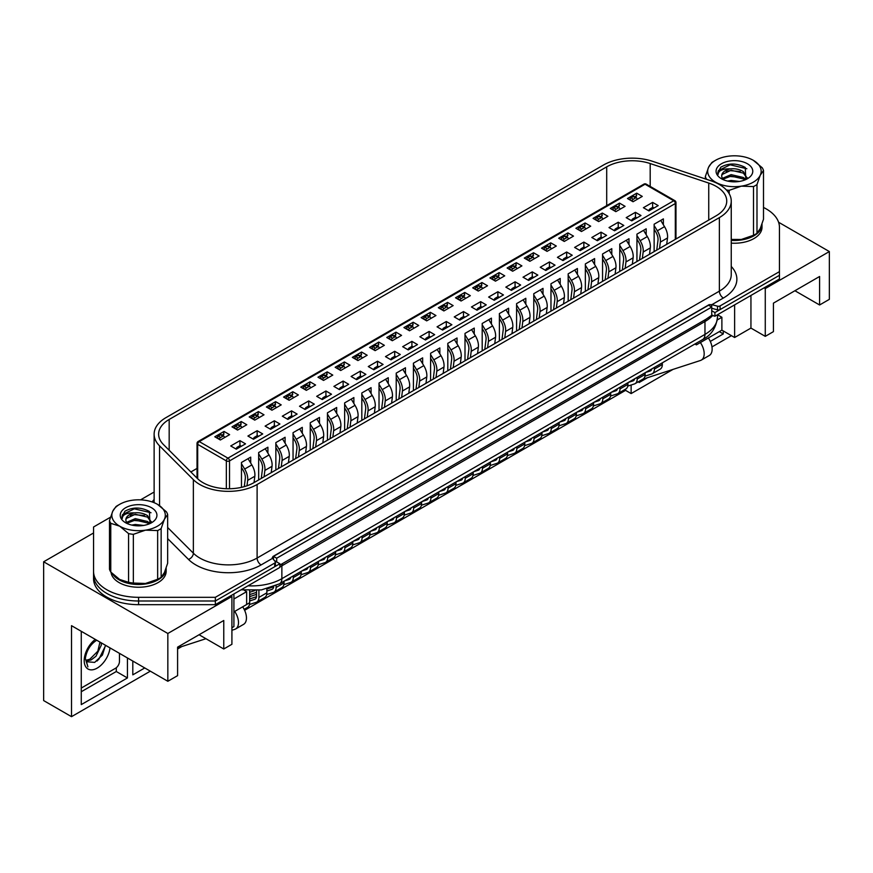 <?xml version="1.0" encoding="UTF-8"?>
<svg xmlns="http://www.w3.org/2000/svg" width="873" height="873" viewBox="0 0 873 873"><rect width="100%" height="100%" fill="white"/><g stroke="black" fill="none" stroke-linecap="round" stroke-linejoin="round"><path stroke-width="1.31" d="M93.553 530.675L93.553 575.001A45.036 25.994 0 0 0 138.578 600.995L215.347 600.995L279.873 563.74L274.351 560.553M711.735 315.295L714.922 316.244L714.922 312.567L711.735 310.733L711.735 315.295L705.766 319.387L279.873 565.104M714.922 312.567L779.447 275.311L779.447 278.989L714.922 316.244M110.511 517.209L93.553 526.997L93.553 578.668A45.036 25.994 0 0 0 138.578 604.673L215.347 604.673L279.873 567.417L279.873 563.74M93.553 575.001A45.036 25.994 0 0 0 138.578 600.995L215.347 600.995L215.347 604.673M711.735 307.056L708.549 305.212L273.511 556.385L276.697 558.218L711.735 307.056L711.735 310.733M276.697 558.218L276.697 561.896M273.511 556.385L273.511 559.495M764.071 287.861L765.272 288.559L765.272 336.356L750.944 328.084L734.619 337.502L721.884 330.147L700.386 342.554A13.946 8.053 -120 0 1 701.292 360.113A13.946 8.053 -120 0 1 700.386 360.505L642.735 379.231M631.135 385.015L631.135 393.57L672.996 369.41M711.964 346.908L731.432 335.669M723.28 330.954L723.28 333.944L710.295 341.43M647.515 377.682L639.091 382.549L639.091 381.337M765.272 288.559L829.35 251.555L778.596 222.255M794.921 290.742L819.594 304.983L829.35 299.352L829.35 251.555M93.553 532.977L43.65 561.786L43.65 700.582L71.51 716.668L71.51 625.668L167.834 681.278L177.59 675.647L177.59 647.155L223.761 620.496L223.761 648.988L231.912 644.285L231.912 596.488L230.723 595.79M819.594 304.983L819.594 276.49L773.423 303.149L773.423 331.642L765.272 336.356M750.944 328.084L750.944 295.445M734.619 337.502L734.619 304.873M721.884 330.147L721.884 317.281L717.508 314.749L717.497 316.932C716.275 327.648 711.32 335.188 702.634 339.553A11.262 6.504 -120 0 0 704.969 334.403L704.969 321.526L281.87 565.802A42.777 24.695 180 0 1 279.873 566.883M717.29 319.933L721.884 317.281M700.386 342.554L696.414 344.857L696.414 343.144M694.93 344.006L696.414 344.857M244.189 590.246L246.644 591.654L246.644 604.531L233.909 611.875M233.909 599.009L246.644 591.654M231.912 627.731L233.909 626.585L233.909 593.956M167.834 681.278L167.834 633.482L231.912 596.488M43.65 561.786L167.834 633.482M244.615 610.292L625.559 390.362L631.135 393.57M177.59 648.988L181.824 646.544M71.51 716.668L150.32 671.173M242.661 606.822A13.946 8.053 60 0 1 243.567 624.37L235.601 628.975A13.946 8.053 -120 0 1 234.706 629.368L231.912 630.273M205.952 638.709L177.59 647.919M223.761 648.988L199.077 634.747M144.754 667.954L132.805 674.851L132.805 661.057M127.436 657.958L127.436 677.95L81.265 704.609L81.265 631.299M81.265 691.732L116.295 671.512L127.436 677.95M116.295 671.512L116.295 667.747M719.297 331.642L723.28 333.944M132.805 661.974L133.602 661.516M235.601 628.975A13.946 8.053 -120 0 0 234.706 611.416M708.352 337.96A13.946 8.053 60 0 1 709.258 355.507L701.292 360.113M625.559 389.151L625.559 390.362M105.491 645.289L102.425 655.045L94.677 662.4L86.711 661.745L86.132 660.566L87.922 666.852L85.314 658.449C86.689 650.407 90.388 644.394 96.423 640.411M101.224 642.823L101.312 645.125L95.975 656.234L91.054 659.977L86.252 660.959M99.969 642.091L97.809 651.225L89.788 659.246L86.045 660.261M81.265 688.055L115.498 668.292A5.631 3.252 120 0 0 119.47 661.407L119.47 653.353M105.491 645.824L98.922 659.093L96.99 661.036M731.247 240.37A27.587 15.921 0 0 0 761.998 224.557A27.587 15.921 0 0 0 761.987 224.11M731.247 243.131A27.587 15.921 0 0 0 761.998 227.318L761.998 224.557M112.606 573.921A27.587 15.921 0 0 0 119.077 579.825A27.587 15.921 0 0 0 149.13 583.273A27.587 15.921 0 0 0 166.165 568.563A27.587 15.921 0 0 0 166.154 568.116M111.057 572.339A27.587 15.921 0 0 0 119.077 582.575A27.587 15.921 0 0 0 149.13 586.034A27.587 15.921 0 0 0 166.165 571.324L166.165 568.563M220.378 439.992L214.802 436.773L224.034 431.437L229.61 434.656L220.378 439.992M223.237 435.758L224.034 431.437M236.288 449.18L230.723 445.961L239.955 440.636L245.531 443.855L236.288 449.18M241.472 487.352L241.472 462.461L250.704 457.136L250.704 463.028M239.955 440.636L239.955 445.688M237.565 430.062L232 426.842L241.232 421.517L246.797 424.736L237.565 430.062M240.435 425.828L241.232 421.517M253.486 439.25L247.921 436.042L257.153 430.705L262.718 433.925L253.486 439.25M258.659 479.932L258.659 452.541L267.902 447.205L267.902 453.098M257.153 430.705L257.153 435.758M254.763 420.131L249.187 416.923L258.419 411.587L263.995 414.806L254.763 420.131M257.633 415.897L258.419 411.587M270.685 429.33L265.108 426.111L274.34 420.775L279.917 423.994L270.685 429.33M275.857 470.001L275.857 442.611L285.089 437.275L285.089 443.178M274.34 420.775L274.34 425.838M271.961 410.212L266.385 406.993L275.617 401.656L281.193 404.876L271.961 410.212M274.831 405.967L275.617 401.656M287.883 419.4L282.306 416.181L291.538 410.856L297.115 414.064L287.883 419.4M293.055 460.071L293.055 432.681L302.287 427.355L302.287 433.248M291.538 410.856L291.538 415.908M289.149 400.281L283.583 397.062L292.815 391.737L298.38 394.945L289.149 400.281M292.019 396.047L292.815 391.737M305.07 409.47L299.504 406.251L308.736 400.925L314.302 404.144L305.07 409.47M310.242 450.152L310.242 422.75L319.485 417.425L319.485 423.318M308.736 400.925L308.736 405.978M306.347 390.351L300.77 387.132L310.013 381.807L315.579 385.026L306.347 390.351M309.217 386.117L310.013 381.807M322.268 399.55L316.692 396.331L325.924 390.995L331.5 394.214L322.268 399.55M327.44 440.221L327.44 412.831L336.672 407.495L336.672 413.398M325.924 390.995L325.924 396.058M323.545 380.421L317.968 377.212L327.2 371.876L332.777 375.095L323.545 380.421M326.415 376.187L327.2 371.876M339.466 389.62L333.89 386.401L343.122 381.065L348.698 384.284L339.466 389.62M344.639 430.291L344.639 402.9L353.871 397.564L353.871 403.468M343.122 381.065L343.122 386.128M340.732 370.501L335.167 367.282L344.399 361.946L349.975 365.165L340.732 370.501M343.602 366.267L344.399 361.946M356.653 379.69L351.088 376.47L360.32 371.145L365.885 374.364L356.653 379.69M361.826 420.36L361.826 392.97L371.069 387.645L371.069 393.537M360.32 371.145L360.32 376.198M357.93 360.571L352.354 357.352L361.597 352.026L367.162 355.246L357.93 360.571M360.8 356.337L361.597 352.026M373.851 369.759L368.275 366.551L377.518 361.215L383.083 364.434L373.851 369.759M379.024 410.441L379.024 383.051L388.256 377.714L388.256 383.607M377.518 361.215L377.518 366.267M375.128 350.64L369.552 347.432L378.784 342.096L384.36 345.315L375.128 350.64M377.998 346.406L378.784 342.096M391.049 359.84L385.473 356.621L394.705 351.284L400.281 354.503L391.049 359.84M396.222 400.511L396.222 373.12L405.454 367.784L405.454 373.688M394.705 351.284L394.705 356.348M392.315 340.721L386.75 337.502L395.982 332.166L401.558 335.385L392.315 340.721M395.185 336.476L395.982 332.166M408.237 349.909L402.671 346.69L411.903 341.365L417.48 344.573L408.237 349.909M413.409 390.58L413.409 363.19L422.652 357.865L422.652 363.757M411.903 341.365L411.903 346.417M409.513 330.791L403.937 327.571L413.18 322.246L418.745 325.454L409.513 330.791M412.383 326.557L413.18 322.246M425.435 339.979L419.858 336.76L429.101 331.434L434.667 334.654L425.435 339.979M430.607 380.661L430.607 353.259L439.839 347.934L439.839 353.827M429.101 331.434L429.101 336.487M426.711 320.86L421.135 317.641L430.367 312.316L435.943 315.535L426.711 320.86M429.581 316.626L430.367 312.316M442.633 330.059L437.057 326.84L446.289 321.504L451.865 324.723L442.633 330.059M447.805 370.73L447.805 343.34L457.037 338.004L457.037 343.907M446.289 321.504L446.289 326.567M443.899 310.941L438.333 307.722L447.565 302.385L453.142 305.605L443.899 310.941M446.769 306.696L447.565 302.385M459.82 320.129L454.255 316.91L463.487 311.574L469.063 314.793L459.82 320.129M465.003 360.8L465.003 333.41L474.235 328.073L474.235 333.977M463.487 311.574L463.487 316.637M461.097 301.01L455.52 297.791L464.763 292.455L470.329 295.674L461.097 301.01M463.967 296.776L464.763 292.455M477.018 310.199L471.442 306.98L480.685 301.654L486.25 304.873L477.018 310.199M482.191 350.87L482.191 323.479L491.423 318.154L491.423 324.047M480.685 301.654L480.685 306.707M478.295 291.08L472.719 287.861L481.951 282.536L487.527 285.755L478.295 291.08M481.165 286.846L481.951 282.536M494.216 300.268L488.64 297.06L497.872 291.724L503.448 294.943L494.216 300.268M499.389 340.95L499.389 313.56L508.621 308.224L508.621 314.116M497.872 291.724L497.872 296.776M495.482 281.15L489.917 277.941L499.149 272.605L504.725 275.824L495.482 281.15M498.352 276.916L499.149 272.605M511.403 290.349L505.838 287.13L515.07 281.793L520.646 285.013L511.403 290.349M516.587 331.02L516.587 303.629L525.819 298.293L525.819 304.197M515.07 281.793L515.07 286.857M512.68 271.23L507.115 268.011L516.347 262.675L521.912 265.894L512.68 271.23M515.55 266.985L516.347 262.675M528.601 280.419L523.025 277.199L532.268 271.874L537.833 275.082L528.601 280.419M533.774 321.089L533.774 293.699L543.006 288.374L543.006 294.266M532.268 271.874L532.268 276.927M529.878 261.3L524.302 258.081L533.534 252.755L539.11 255.964L529.878 261.3M532.748 257.066L533.534 252.755M545.8 270.488L540.223 267.269L549.455 261.944L555.032 265.163L545.8 270.488M550.972 311.17L550.972 283.769L560.204 278.443L560.204 284.336M549.455 261.944L549.455 266.996M547.076 251.369L541.5 248.15L550.732 242.825L556.308 246.044L547.076 251.369M549.935 247.135L550.732 242.825M562.987 260.569L557.421 257.349L566.653 252.013L572.23 255.232L562.987 260.569M568.17 301.24L568.17 273.849L577.402 268.513L577.402 274.417M566.653 252.013L566.653 257.077M564.264 241.45L558.698 238.231L567.93 232.895L573.496 236.114L564.264 241.45M567.134 237.205L567.93 232.895M580.185 250.638L574.62 247.419L583.851 242.083L589.417 245.302L580.185 250.638M585.357 291.309L585.357 263.919L594.6 258.583L594.6 264.486M583.851 242.083L583.851 247.146M581.462 231.52L575.885 228.3L585.117 222.964L590.694 226.183L581.462 231.52M584.332 227.286L585.117 222.964M597.383 240.708L591.807 237.489L601.039 232.163L606.615 235.383L597.383 240.708M602.556 281.379L602.556 253.988L611.787 248.663L611.787 254.556M601.039 232.163L601.039 237.216M598.66 221.589L593.083 218.37L602.315 213.045L607.892 216.264L598.66 221.589M601.53 217.355L602.315 213.045M614.581 230.778L609.005 227.569L618.237 222.233L623.813 225.452L614.581 230.778M619.754 271.459L619.754 244.069L628.986 238.733L628.986 244.626M618.237 222.233L618.237 227.286M615.847 211.659L610.282 208.451L619.514 203.114L625.079 206.334L615.847 211.659M618.717 207.425L619.514 203.114M631.768 220.858L626.203 217.639L635.435 212.303L641 215.522L631.768 220.858M636.941 261.529L636.941 234.139L646.184 228.802L646.184 234.706M635.435 212.303L635.435 217.366M633.045 201.739L627.469 198.52L636.712 193.184L642.277 196.403L633.045 201.739M635.915 197.494L636.712 193.184M648.966 210.928L643.39 207.709L652.622 202.383L658.198 205.592L648.966 210.928M654.139 251.599L654.139 224.208L663.371 218.883L663.371 224.776M652.622 202.383L652.622 207.436M197.025 468.408L190.86 471.966M629.706 199.808L629.815 199.415A1.691 0.971 -60 0 1 630.939 197.865L633.318 199.24A1.691 0.971 120 0 0 632.205 200.79L632.096 201.194M634.802 196.862L636.712 195.759M612.508 209.727L612.617 209.345A1.691 0.971 -60 0 1 613.741 207.785L616.131 209.171A1.691 0.971 120 0 0 615.007 210.72L614.898 211.113M617.615 206.781L619.514 205.69M595.31 219.658L595.419 219.276A1.691 0.971 -60 0 1 596.543 217.715L598.933 219.09A1.691 0.971 120 0 0 597.809 220.651L597.71 221.044M600.417 216.711L602.315 215.62M578.122 229.588L578.232 229.195A1.691 0.971 -60 0 1 579.356 227.646L581.734 229.021A1.691 0.971 120 0 0 580.621 230.581L580.512 230.974M583.219 226.642L585.117 225.54M568.421 239.038L567.974 237.871A1.691 0.971 120 0 0 567.701 237.532L565.311 236.157A1.691 0.971 -60 0 0 564.46 236.234L562.157 237.565A1.691 0.971 -60 0 0 561.033 239.126L560.935 239.508M566.031 236.572L567.93 235.47M543.726 249.438L543.835 249.056A1.691 0.971 -60 0 1 544.959 247.496L547.349 248.881A1.691 0.971 120 0 0 546.225 250.431L546.127 250.824M548.833 246.492L550.732 245.4M526.528 259.368L526.648 258.975A1.691 0.971 -60 0 1 527.772 257.426L530.151 258.801A1.691 0.971 120 0 0 529.038 260.361L528.929 260.754M531.635 256.422L533.534 255.32M516.838 268.829L516.39 267.662A1.691 0.971 120 0 0 516.118 267.313L513.728 265.938A1.691 0.971 -60 0 0 512.877 266.014L510.574 267.356A1.691 0.971 -60 0 0 509.45 268.906L509.352 269.288M514.437 266.352L516.347 265.25M497.25 276.272L499.149 275.181M480.052 286.202L481.951 285.111M457.758 299.079L457.867 298.686A1.691 0.971 -60 0 1 458.991 297.136L461.381 298.511A1.691 0.971 120 0 0 460.257 300.072L460.147 300.465M462.854 296.133L464.763 295.03M440.559 309.009L440.669 308.616A1.691 0.971 -60 0 1 441.793 307.056L444.182 308.442A1.691 0.971 120 0 0 443.058 309.991L442.96 310.384M445.666 306.063L447.565 304.961M423.361 318.929L423.481 318.547A1.691 0.971 -60 0 1 424.594 316.986L426.984 318.372A1.691 0.971 120 0 0 425.86 319.922L425.762 320.315M428.468 315.982L430.367 314.891M406.174 328.859L406.283 328.466A1.691 0.971 -60 0 1 407.407 326.917L409.797 328.292A1.691 0.971 120 0 0 408.673 329.852L408.564 330.245M411.27 325.913L413.18 324.811M388.976 338.789L389.085 338.397A1.691 0.971 -60 0 1 390.209 336.847L392.599 338.222A1.691 0.971 120 0 0 391.475 339.772L391.366 340.164M394.083 335.843L395.982 334.741M371.778 348.709L371.898 348.327A1.691 0.971 -60 0 1 373.011 346.767L375.401 348.152A1.691 0.971 120 0 0 374.277 349.702L374.179 350.095M376.885 345.763L378.784 344.671M354.591 358.639L354.7 358.257A1.691 0.971 -60 0 1 355.824 356.697L358.214 358.072A1.691 0.971 120 0 0 357.09 359.632L356.981 360.025M359.687 355.693L361.597 354.602M337.393 368.57L337.502 368.177A1.691 0.971 -60 0 1 338.626 366.627L341.016 368.002A1.691 0.971 120 0 0 339.892 369.563L339.783 369.956M342.5 365.623L344.399 364.521M320.195 378.5L320.304 378.107A1.691 0.971 -60 0 1 321.428 376.547L323.818 377.933A1.691 0.971 120 0 0 322.694 379.482L322.595 379.875M325.302 375.554L327.2 374.452M303.007 388.42L303.117 388.038A1.691 0.971 -60 0 1 304.241 386.477L306.619 387.863A1.691 0.971 120 0 0 305.506 389.413L305.397 389.805M308.104 385.473L310.013 384.382M285.809 398.35L285.918 397.957A1.691 0.971 -60 0 1 287.042 396.407L289.432 397.782A1.691 0.971 120 0 0 288.308 399.343L288.199 399.736M290.916 395.404L292.815 394.301M268.611 408.28L268.72 407.887A1.691 0.971 -60 0 1 269.844 406.338L272.234 407.713A1.691 0.971 120 0 0 271.11 409.262L271.012 409.655M273.718 405.334L275.617 404.232M251.424 418.2L251.533 417.818A1.691 0.971 -60 0 1 252.657 416.257L255.036 417.643A1.691 0.971 120 0 0 253.923 419.193L253.814 419.586M256.52 415.253L258.419 414.162M234.226 428.13L234.335 427.748A1.691 0.971 -60 0 1 235.459 426.188L237.849 427.563A1.691 0.971 120 0 0 236.725 429.123L236.616 429.516M239.333 425.184L241.232 424.092M224.536 437.591L224.077 436.424A1.691 0.971 120 0 0 223.804 436.074L221.415 434.699A1.691 0.971 -60 0 0 220.574 434.787L218.261 436.118A1.691 0.971 -60 0 0 217.137 437.668L217.039 438.05M222.135 435.114L224.034 434.012M716.187 215.773A36.022 20.799 0 0 0 726.74 201.074A36.022 20.799 0 0 0 716.187 186.364A36.022 20.799 0 0 0 708.734 183.057L650.189 163.546A36.022 20.799 0 0 0 606.702 166.852L169.176 419.455A36.022 20.799 0 0 0 158.624 434.154A36.022 20.799 0 0 0 163.458 444.553L197.254 478.36A36.022 20.799 0 0 0 253.923 482.66L716.187 215.773M719.374 184.519A40.529 23.396 0 0 0 710.982 180.809L652.437 161.287A40.529 23.396 0 0 0 603.516 165.008L166.001 417.61A40.529 23.396 0 0 0 154.128 434.154A40.529 23.396 0 0 0 159.552 445.852L193.359 479.659A40.529 23.396 0 0 0 257.109 484.504L719.374 217.617A40.529 23.396 0 0 0 731.247 201.074A40.529 23.396 0 0 0 719.374 184.519M193.359 479.659L193.359 553.187A40.529 23.396 0 0 0 257.109 558.033L719.374 291.146A5.631 3.252 -120 0 0 723.357 298.042L711.899 304.666L717.519 306.172A2.248 1.299 0 0 0 720.072 305.921L779.447 271.634L779.447 227.318A45.036 25.994 0 0 0 766.265 208.931A45.036 25.994 0 0 0 763.504 207.468M93.553 571.324A45.036 25.994 0 0 0 138.578 597.318L215.347 597.318L215.347 600.995L274.733 566.708A2.248 1.299 0 0 0 275.388 565.791L275.388 562.114A2.248 1.299 0 0 0 275.181 561.568L272.551 558.316L261.092 564.929A46.16 26.648 180 0 1 188.481 559.407L167.66 538.597M711.691 308.278L717.519 309.85A2.248 1.299 0 0 0 720.072 309.599L779.447 275.311L779.447 271.634M711.899 304.666L709.149 304.655L272.911 556.516L272.551 558.316M272.256 557.574L272.463 558.196M154.128 492.35A2.248 1.299 0 0 0 152.928 492.71L140.564 499.858M215.347 597.318L274.733 563.03A2.248 1.299 0 0 0 275.388 562.114M654.073 207.981L653.19 207.479A1.691 0.971 -60 0 0 652.349 207.556L650.036 208.887L651.269 209.596M656.747 250.093L657.98 240.37A10.127 5.849 -120 0 0 655.732 231.88L654.139 229.261M648.814 210.84L648.923 210.448A1.691 0.971 -60 0 1 650.036 208.887M654.139 225.518L657.347 230.788A13.51 7.802 60 0 1 660.337 242.105L659.53 248.489M666.699 244.353L667.507 237.969A13.51 7.802 -120 0 0 664.517 226.653L660.719 220.411M654.379 367.413L654.379 369.083A10.127 5.849 60 0 1 652.284 373.72A10.127 5.849 60 0 1 651.629 374.015L644.961 376.176M652.284 373.72L660.239 369.126A10.127 5.849 -120 0 0 662.334 364.488L662.334 362.819M645.638 372.455L650.156 370.992A6.755 3.896 -120 0 0 650.592 370.796A6.755 3.896 -120 0 0 651.869 368.864M637.203 199.339L636.755 198.171A1.691 0.971 120 0 0 636.472 197.822A1.691 0.971 120 0 0 635.631 197.909L633.318 199.24M636.472 197.822L634.093 196.447A1.691 0.971 -60 0 0 633.241 196.523L630.939 197.865M620.005 209.258L619.557 208.09A1.691 0.971 120 0 0 619.284 207.752A1.691 0.971 120 0 0 618.433 207.839L616.131 209.171M619.284 207.752L616.895 206.377A1.691 0.971 -60 0 0 616.043 206.454L613.741 207.785M602.817 219.188L602.359 218.021A1.691 0.971 120 0 0 602.086 217.683A1.691 0.971 120 0 0 601.246 217.759L598.933 219.09M602.086 217.683L599.696 216.297A1.691 0.971 -60 0 0 598.856 216.384L596.543 217.715M585.619 229.119L585.172 227.951A1.691 0.971 120 0 0 584.888 227.602A1.691 0.971 120 0 0 584.048 227.689L581.734 229.021M584.888 227.602L582.509 226.227A1.691 0.971 -60 0 0 581.658 226.314L579.356 227.646M567.701 237.532A1.691 0.971 120 0 0 566.85 237.62L564.547 238.951A1.691 0.971 120 0 0 563.423 240.501L563.314 240.893M551.234 248.969L550.776 247.801A1.691 0.971 120 0 0 550.503 247.463A1.691 0.971 120 0 0 549.663 247.539L547.349 248.881M550.503 247.463L548.113 246.077A1.691 0.971 -60 0 0 547.273 246.164L544.959 247.496M534.036 258.899L533.589 257.731A1.691 0.971 120 0 0 533.305 257.382A1.691 0.971 120 0 0 532.465 257.47L530.151 258.801M533.305 257.382L530.915 256.007A1.691 0.971 -60 0 0 530.075 256.095L527.772 257.426M636.875 217.912L636.002 217.399A1.691 0.971 -60 0 0 635.151 217.486L632.849 218.817L634.071 219.527M639.549 260.023L640.782 250.3A10.127 5.849 -120 0 0 638.534 241.81L636.941 239.191M631.615 220.771L631.725 220.378A1.691 0.971 -60 0 1 632.849 218.817M636.941 235.437L640.16 240.708A13.51 7.802 60 0 1 643.15 252.035L642.342 258.419M649.501 254.283L650.309 247.899A13.51 7.802 -120 0 0 647.319 236.572L643.521 230.341M637.181 377.343L637.181 379.013A10.127 5.849 60 0 1 635.086 383.651A10.127 5.849 60 0 1 634.431 383.945L627.763 386.106M635.086 383.651L643.041 379.057A10.127 5.849 -120 0 0 645.147 374.419L645.147 372.749M628.44 382.385L632.958 380.923A6.755 3.896 -120 0 0 633.394 380.726A6.755 3.896 -120 0 0 634.682 378.784M619.677 227.831L618.804 227.329A1.691 0.971 -60 0 0 617.964 227.417L615.651 228.748L616.873 229.457M622.351 269.953L623.584 260.23A10.127 5.849 -120 0 0 621.347 251.73L619.754 249.121M614.428 230.69L614.527 230.297A1.691 0.971 -60 0 1 615.651 228.748M619.754 245.368L622.962 250.638A13.51 7.802 60 0 1 625.952 261.965L625.144 268.338M632.314 264.203L633.121 257.83A13.51 7.802 -120 0 0 630.12 246.502L626.323 240.271M619.994 387.274L619.994 388.943A10.127 5.849 60 0 1 617.888 393.581A10.127 5.849 60 0 1 617.233 393.865L610.565 396.036M617.888 393.581L625.854 388.987A10.127 5.849 -120 0 0 627.949 384.349L627.949 382.669M611.253 392.315L615.771 390.842A6.755 3.896 -120 0 0 616.207 390.657A6.755 3.896 -120 0 0 617.484 388.714M602.49 237.762L601.606 237.26A1.691 0.971 -60 0 0 600.766 237.336L598.452 238.678L599.686 239.377M605.164 279.884L606.386 270.15A10.127 5.849 -120 0 0 604.149 261.66L602.556 259.041M597.23 240.621L597.339 240.228A1.691 0.971 -60 0 1 598.452 238.678M602.556 255.298L605.764 260.569A13.51 7.802 60 0 1 608.754 271.896L607.946 278.269M615.116 274.133L615.923 267.76A13.51 7.802 -120 0 0 612.933 256.433L609.136 250.191M602.796 397.193L602.796 398.863A10.127 5.849 60 0 1 600.7 403.501A10.127 5.849 60 0 1 600.046 403.795L593.378 405.967M600.7 403.501L608.656 398.906A10.127 5.849 -120 0 0 610.751 394.269L610.751 392.599M594.055 402.246L598.572 400.772A6.755 3.896 -120 0 0 599.009 400.576A6.755 3.896 -120 0 0 600.286 398.645M585.292 247.692L584.419 247.179A1.691 0.971 -60 0 0 583.568 247.266L581.265 248.598L582.487 249.307M587.966 289.803L589.199 280.08A10.127 5.849 -120 0 0 586.951 271.59L585.357 268.971M580.032 250.551L580.141 250.158A1.691 0.971 -60 0 1 581.265 248.598M585.357 265.228L588.577 270.499A13.51 7.802 60 0 1 591.567 281.815L590.759 288.199M597.918 284.063L598.725 277.679A13.51 7.802 -120 0 0 595.735 266.363L591.938 260.121M585.597 407.124L585.597 408.793A10.127 5.849 60 0 1 583.502 413.431A10.127 5.849 60 0 1 582.848 413.726L576.18 415.886M583.502 413.431L591.457 408.837A10.127 5.849 -120 0 0 593.564 404.199L593.564 402.529M576.857 412.165L581.374 410.703A6.755 3.896 -120 0 0 581.811 410.506A6.755 3.896 -120 0 0 583.088 408.575M568.094 257.622L567.221 257.109A1.691 0.971 -60 0 0 566.381 257.197L564.067 258.528L565.289 259.237M570.767 299.734L572.001 290.011A10.127 5.849 -120 0 0 569.763 281.521L568.17 278.902M562.845 260.481L562.943 260.078A1.691 0.971 -60 0 1 564.067 258.528M568.17 275.148L571.379 280.419A13.51 7.802 60 0 1 574.369 291.746L573.561 298.119M580.731 293.983L581.527 287.61A13.51 7.802 -120 0 0 578.537 276.283L574.74 270.052M568.41 417.054L568.41 418.724A10.127 5.849 60 0 1 566.304 423.361A10.127 5.849 60 0 1 565.649 423.656L558.982 425.817M566.304 423.361L574.27 418.767A10.127 5.849 -120 0 0 576.366 414.129L576.366 412.449M559.669 422.096L564.176 420.633A6.755 3.896 -120 0 0 564.613 420.437A6.755 3.896 -120 0 0 565.9 418.494M550.896 267.542L550.023 267.04A1.691 0.971 -60 0 0 549.182 267.127L546.869 268.458L548.102 269.168M553.58 309.664L554.802 299.93A10.127 5.849 -120 0 0 552.565 291.44L550.972 288.832M545.647 270.401L545.745 270.008A1.691 0.971 -60 0 1 546.869 268.458M550.972 285.078L554.18 290.349A13.51 7.802 60 0 1 557.17 301.676L556.363 308.049M563.532 303.913L564.34 297.54A13.51 7.802 -120 0 0 561.35 286.213L557.552 279.971M551.212 426.973L551.212 428.654A10.127 5.849 60 0 1 549.117 433.292A10.127 5.849 60 0 1 548.462 433.575L541.795 435.747M549.117 433.292L557.072 428.687A10.127 5.849 -120 0 0 559.167 424.049L559.167 422.379M542.471 432.026L546.989 430.553A6.755 3.896 -120 0 0 547.426 430.367A6.755 3.896 -120 0 0 548.702 428.425M516.118 267.313A1.691 0.971 120 0 0 515.266 267.4L512.964 268.731A1.691 0.971 120 0 0 511.84 270.281L511.731 270.674M499.651 278.749L499.192 277.581A1.691 0.971 120 0 0 498.92 277.243A1.691 0.971 120 0 0 498.079 277.33L495.766 278.662A1.691 0.971 120 0 0 494.642 280.211L494.544 280.604M498.92 277.243L496.53 275.868A1.691 0.971 -60 0 0 495.689 275.944L493.376 277.276L495.766 278.662M492.154 279.229L492.252 278.836A1.691 0.971 -60 0 1 493.376 277.276M482.453 288.679L482.005 287.512A1.691 0.971 120 0 0 481.721 287.173A1.691 0.971 120 0 0 480.881 287.25L478.568 288.581A1.691 0.971 120 0 0 477.444 290.142L477.345 290.534M481.721 287.173L479.332 285.787A1.691 0.971 -60 0 0 478.491 285.875L476.178 287.206L478.568 288.581M474.956 289.159L475.065 288.767A1.691 0.971 -60 0 1 476.178 287.206M465.254 298.61L464.807 297.442A1.691 0.971 120 0 0 464.534 297.093A1.691 0.971 120 0 0 463.683 297.18L461.381 298.511M464.534 297.093L462.144 295.718A1.691 0.971 -60 0 0 461.293 295.805L458.991 297.136M448.067 308.529L447.609 307.361A1.691 0.971 120 0 0 447.336 307.023A1.691 0.971 120 0 0 446.496 307.11L444.182 308.442M447.336 307.023L444.946 305.648A1.691 0.971 -60 0 0 444.106 305.725L441.793 307.056M430.869 318.459L430.422 317.292A1.691 0.971 120 0 0 430.138 316.954A1.691 0.971 120 0 0 429.298 317.03L426.984 318.372M430.138 316.954L427.748 315.568A1.691 0.971 -60 0 0 426.908 315.655L424.594 316.986M413.671 328.39L413.224 327.222A1.691 0.971 120 0 0 412.951 326.873A1.691 0.971 120 0 0 412.1 326.96L409.797 328.292M412.951 326.873L410.561 325.498A1.691 0.971 -60 0 0 409.71 325.585L407.407 326.917M396.484 338.32L396.026 337.153A1.691 0.971 120 0 0 395.753 336.803A1.691 0.971 120 0 0 394.902 336.891L392.599 338.222M395.753 336.803L393.363 335.428A1.691 0.971 -60 0 0 392.523 335.505L390.209 336.847M379.286 348.24L378.838 347.072A1.691 0.971 120 0 0 378.555 346.734A1.691 0.971 120 0 0 377.714 346.821L375.401 348.152M378.555 346.734L376.165 345.359A1.691 0.971 -60 0 0 375.325 345.435L373.011 346.767M362.088 358.17L361.64 357.002A1.691 0.971 120 0 0 361.357 356.664A1.691 0.971 120 0 0 360.516 356.741L358.214 358.072M361.357 356.664L358.978 355.278A1.691 0.971 -60 0 0 358.126 355.366L355.824 356.697M344.89 368.1L344.442 366.933A1.691 0.971 120 0 0 344.169 366.584A1.691 0.971 120 0 0 343.318 366.671L341.016 368.002M344.169 366.584L341.779 365.209A1.691 0.971 -60 0 0 340.939 365.296L338.626 366.627M327.702 378.02L327.255 376.852A1.691 0.971 120 0 0 326.971 376.514A1.691 0.971 120 0 0 326.131 376.601L323.818 377.933M326.971 376.514L324.581 375.139A1.691 0.971 -60 0 0 323.741 375.215L321.428 376.547M310.504 387.95L310.057 386.783A1.691 0.971 120 0 0 309.773 386.444A1.691 0.971 120 0 0 308.933 386.521L306.619 387.863M309.773 386.444L307.394 385.058A1.691 0.971 -60 0 0 306.543 385.146L304.241 386.477M293.306 397.881L292.859 396.713A1.691 0.971 120 0 0 292.586 396.364A1.691 0.971 120 0 0 291.735 396.451L289.432 397.782M292.586 396.364L290.196 394.989A1.691 0.971 -60 0 0 289.356 395.076L287.042 396.407M276.119 407.811L275.661 406.643A1.691 0.971 120 0 0 275.388 406.294A1.691 0.971 120 0 0 274.548 406.382L272.234 407.713M275.388 406.294L272.998 404.919A1.691 0.971 -60 0 0 272.158 404.996L269.844 406.338M258.921 417.731L258.473 416.563A1.691 0.971 120 0 0 258.19 416.225A1.691 0.971 120 0 0 257.349 416.312L255.036 417.643M258.19 416.225L255.811 414.85A1.691 0.971 -60 0 0 254.96 414.926L252.657 416.257M241.723 427.661L241.275 426.493A1.691 0.971 120 0 0 241.003 426.155A1.691 0.971 120 0 0 240.151 426.231L237.849 427.563M241.003 426.155L238.613 424.769A1.691 0.971 -60 0 0 237.762 424.856L235.459 426.188M223.804 436.074A1.691 0.971 120 0 0 222.964 436.162L220.651 437.493A1.691 0.971 120 0 0 219.527 439.054L219.429 439.446M533.709 277.472L532.836 276.97A1.691 0.971 -60 0 0 531.984 277.047L529.682 278.378L530.904 279.087M536.382 319.583L537.615 309.86A10.127 5.849 -120 0 0 535.367 301.371L533.774 298.752M528.449 280.331L528.558 279.938A1.691 0.971 -60 0 1 529.682 278.378M533.774 295.009L536.993 300.279A13.51 7.802 60 0 1 539.983 311.596L539.176 317.979M546.334 313.844L547.142 307.46A13.51 7.802 -120 0 0 544.152 296.143L540.354 289.901M534.014 436.904L534.014 438.573A10.127 5.849 60 0 1 531.919 443.211A10.127 5.849 60 0 1 531.264 443.506L524.597 445.666M531.919 443.211L539.874 438.617A10.127 5.849 -120 0 0 541.98 433.979L541.98 432.31M525.273 441.945L529.791 440.483A6.755 3.896 -120 0 0 530.227 440.287A6.755 3.896 -120 0 0 531.504 438.355M516.51 287.403L515.637 286.89A1.691 0.971 -60 0 0 514.786 286.977L512.484 288.308L513.706 289.018M519.184 329.514L520.417 319.791A10.127 5.849 -120 0 0 518.18 311.301L516.587 308.682M511.251 290.262L511.36 289.869A1.691 0.971 -60 0 1 512.484 288.308M516.587 304.928L519.795 310.199A13.51 7.802 60 0 1 522.785 321.526L521.978 327.91M529.147 323.763L529.944 317.39A13.51 7.802 -120 0 0 526.954 306.063L523.156 299.832M516.816 446.834L516.816 448.504A10.127 5.849 60 0 1 514.721 453.142A10.127 5.849 60 0 1 514.066 453.436L507.399 455.597M514.721 453.142L522.687 448.547A10.127 5.849 -120 0 0 524.782 443.91L524.782 442.24M508.086 451.876L512.593 450.413A6.755 3.896 -120 0 0 513.029 450.217A6.755 3.896 -120 0 0 514.317 448.275M499.312 297.322L498.439 296.82A1.691 0.971 -60 0 0 497.599 296.907L495.286 298.239L496.519 298.948M501.997 339.444L503.219 329.721A10.127 5.849 -120 0 0 500.982 321.22L499.389 318.612M494.063 300.181L494.162 299.788A1.691 0.971 -60 0 1 495.286 298.239M499.389 314.858L502.597 320.129A13.51 7.802 60 0 1 505.587 331.456L504.78 337.829M511.949 333.693L512.757 327.32A13.51 7.802 -120 0 0 509.767 315.993L505.969 309.762M499.629 456.765L499.629 458.434A10.127 5.849 60 0 1 497.534 463.072A10.127 5.849 60 0 1 496.868 463.356L490.211 465.527M497.534 463.072L505.489 458.478A10.127 5.849 -120 0 0 507.584 453.84L507.584 452.159M490.888 461.806L495.406 460.333A6.755 3.896 -120 0 0 495.842 460.147A6.755 3.896 -120 0 0 497.119 458.205M482.125 307.252L481.241 306.75A1.691 0.971 -60 0 0 480.401 306.827L478.098 308.169L479.321 308.867M484.799 349.375L486.032 339.641A10.127 5.849 -120 0 0 483.784 331.151L482.191 328.532M476.865 310.111L476.974 309.719A1.691 0.971 -60 0 1 478.098 308.169M482.191 324.789L485.399 330.059A13.51 7.802 60 0 1 488.4 341.387L487.592 347.76M494.751 343.624L495.558 337.251A13.51 7.802 -120 0 0 492.568 325.924L488.771 319.682M482.431 466.684L482.431 468.354A10.127 5.849 60 0 1 480.336 472.991A10.127 5.849 60 0 1 479.681 473.286L473.013 475.458M480.336 472.991L488.291 468.397A10.127 5.849 -120 0 0 490.397 463.759L490.397 462.09M473.69 471.736L478.208 470.263A6.755 3.896 -120 0 0 478.644 470.067A6.755 3.896 -120 0 0 479.921 468.135M464.927 317.183L464.054 316.67A1.691 0.971 -60 0 0 463.203 316.757L460.9 318.088L462.123 318.798M467.601 359.294L468.834 349.571A10.127 5.849 -120 0 0 466.586 341.081L465.003 338.462M459.667 320.042L459.776 319.649A1.691 0.971 -60 0 1 460.9 318.088M465.003 334.708L468.212 339.99A13.51 7.802 60 0 1 471.202 351.306L470.394 357.69M477.564 353.554L478.36 347.17A13.51 7.802 -120 0 0 475.37 335.854L471.573 329.612M465.233 476.614L465.233 478.284A10.127 5.849 60 0 1 463.137 482.922A10.127 5.849 60 0 1 462.483 483.216L455.815 485.377M463.137 482.922L471.104 478.328A10.127 5.849 -120 0 0 473.199 473.69L473.199 472.02M456.503 481.656L461.009 480.194A6.755 3.896 -120 0 0 461.446 479.997A6.755 3.896 -120 0 0 462.734 478.066M447.729 327.113L446.856 326.6A1.691 0.971 -60 0 0 446.016 326.688L443.702 328.019L444.935 328.728M450.413 369.224L451.636 359.501A10.127 5.849 -120 0 0 449.399 351.001L447.805 348.392M442.48 329.961L442.578 329.568A1.691 0.971 -60 0 1 443.702 328.019M447.805 344.639L451.014 349.909A13.51 7.802 60 0 1 454.004 361.236L453.196 367.609M460.366 363.474L461.173 357.101A13.51 7.802 -120 0 0 458.183 345.773L454.386 339.542M448.045 486.545L448.045 488.214A10.127 5.849 60 0 1 445.939 492.852A10.127 5.849 60 0 1 445.285 493.147L438.628 495.307M445.939 492.852L453.905 488.258A10.127 5.849 -120 0 0 456.001 483.62L456.001 481.94M439.305 491.586L443.822 490.124A6.755 3.896 -120 0 0 444.259 489.928A6.755 3.896 -120 0 0 445.536 487.985M430.542 337.033L429.658 336.531A1.691 0.971 -60 0 0 428.818 336.618L426.504 337.949L427.737 338.659M433.215 379.155L434.448 369.421A10.127 5.849 -120 0 0 432.2 360.931L430.607 358.323M425.282 339.892L425.391 339.499A1.691 0.971 -60 0 1 426.504 337.949M430.607 354.569L433.816 359.84A13.51 7.802 60 0 1 436.806 371.167L436.009 377.54M443.168 373.404L443.975 367.031A13.51 7.802 -120 0 0 440.985 355.704L437.187 349.462M430.847 496.464L430.847 498.145A10.127 5.849 60 0 1 428.752 502.783A10.127 5.849 60 0 1 428.097 503.066L421.43 505.238M428.752 502.783L436.707 498.177A10.127 5.849 -120 0 0 438.813 493.54L438.813 491.87M422.106 501.517L426.624 500.043A6.755 3.896 -120 0 0 427.061 499.858A6.755 3.896 -120 0 0 428.337 497.916M413.344 346.963L412.471 346.461A1.691 0.971 -60 0 0 411.62 346.537L409.317 347.869L410.539 348.578M416.017 389.074L417.25 379.351A10.127 5.849 -120 0 0 415.002 370.861L413.409 368.242M408.084 349.822L408.193 349.429A1.691 0.971 -60 0 1 409.317 347.869M413.409 364.499L416.628 369.77A13.51 7.802 60 0 1 419.618 381.086L418.811 387.47M425.969 383.334L426.777 376.95A13.51 7.802 -120 0 0 423.787 365.634L419.989 359.392M413.649 506.395L413.649 508.064A10.127 5.849 60 0 1 411.554 512.702A10.127 5.849 60 0 1 410.899 512.997L404.232 515.157M411.554 512.702L419.52 508.108A10.127 5.849 -120 0 0 421.615 503.47L421.615 501.8M404.908 511.436L409.426 509.974A6.755 3.896 -120 0 0 409.863 509.777A6.755 3.896 -120 0 0 411.15 507.846M396.146 356.893L395.273 356.38A1.691 0.971 -60 0 0 394.432 356.468L392.119 357.799L393.341 358.508M398.83 399.005L400.052 389.282A10.127 5.849 -120 0 0 397.815 380.792L396.222 378.173M390.897 359.752L390.995 359.36A1.691 0.971 -60 0 1 392.119 357.799M396.222 374.419L399.43 379.69A13.51 7.802 60 0 1 402.42 391.017L401.613 397.401M408.782 393.254L409.59 386.881A13.51 7.802 -120 0 0 406.6 375.554L402.802 369.323M396.462 516.325L396.462 517.995A10.127 5.849 60 0 1 394.356 522.632A10.127 5.849 60 0 1 393.701 522.927L387.034 525.088M394.356 522.632L402.322 518.038A10.127 5.849 -120 0 0 404.417 513.4L404.417 511.731M387.721 521.367L392.239 519.904A6.755 3.896 -120 0 0 392.675 519.708A6.755 3.896 -120 0 0 393.952 517.765M378.958 366.813L378.074 366.311A1.691 0.971 -60 0 0 377.234 366.398L374.921 367.729L376.154 368.439M381.632 408.935L382.865 399.212A10.127 5.849 -120 0 0 380.617 390.711L379.024 388.103M373.699 369.672L373.808 369.279A1.691 0.971 -60 0 1 374.921 367.729M379.024 384.349L382.232 389.62A13.51 7.802 60 0 1 385.222 400.947L384.426 407.32M391.584 403.184L392.392 396.811A13.51 7.802 -120 0 0 389.402 385.484L385.604 379.253M379.264 526.244L379.264 527.925A10.127 5.849 60 0 1 377.169 532.563A10.127 5.849 60 0 1 376.514 532.846L369.846 535.018M377.169 532.563L385.124 527.969A10.127 5.849 -120 0 0 387.219 523.331L387.219 521.65M370.523 531.297L375.041 529.824A6.755 3.896 -120 0 0 375.477 529.638A6.755 3.896 -120 0 0 376.754 527.696M361.76 376.743L360.887 376.241A1.691 0.971 -60 0 0 360.036 376.318L357.734 377.66L358.956 378.358M364.434 418.865L365.667 409.131A10.127 5.849 -120 0 0 363.419 400.642L361.826 398.023M356.5 379.602L356.61 379.209A1.691 0.971 -60 0 1 357.734 377.66M361.826 394.28L365.045 399.55A13.51 7.802 60 0 1 368.035 410.877L367.227 417.25M374.386 413.115L375.194 406.742A13.51 7.802 -120 0 0 372.204 395.414L368.406 389.172M362.066 536.175L362.066 537.844A10.127 5.849 60 0 1 359.971 542.482A10.127 5.849 60 0 1 359.316 542.777L352.648 544.948M359.971 542.482L367.937 537.888A10.127 5.849 -120 0 0 370.032 533.25L370.032 531.581M353.325 541.227L357.843 539.754A6.755 3.896 -120 0 0 358.279 539.558A6.755 3.896 -120 0 0 359.567 537.626M344.562 386.674L343.689 386.161A1.691 0.971 -60 0 0 342.849 386.248L340.535 387.579L341.758 388.289M347.247 428.785L348.469 419.062A10.127 5.849 -120 0 0 346.232 410.572L344.639 407.953M339.313 389.533L339.411 389.14A1.691 0.971 -60 0 1 340.535 387.579M344.639 404.199L347.847 409.481A13.51 7.802 60 0 1 350.837 420.797L350.029 427.181M357.199 423.045L358.006 416.661A13.51 7.802 -120 0 0 355.016 405.345L351.208 399.103M344.879 546.105L344.879 547.775A10.127 5.849 60 0 1 342.773 552.413A10.127 5.849 60 0 1 342.118 552.707L335.45 554.868M342.773 552.413L350.739 547.818A10.127 5.849 -120 0 0 352.834 543.181L352.834 541.511M336.138 551.147L340.656 549.684A6.755 3.896 -120 0 0 341.092 549.488A6.755 3.896 -120 0 0 342.369 547.557M327.375 396.604L326.491 396.091A1.691 0.971 -60 0 0 325.651 396.178L323.337 397.51L324.57 398.219M330.049 438.715L331.282 428.992A10.127 5.849 -120 0 0 329.034 420.491L327.44 417.883M322.115 399.452L322.224 399.059A1.691 0.971 -60 0 1 323.337 397.51M327.44 414.129L330.649 419.4A13.51 7.802 60 0 1 333.639 430.727L332.842 437.1M340.001 432.964L340.808 426.591A13.51 7.802 -120 0 0 337.818 415.264L334.021 409.033M327.681 556.036L327.681 557.705A10.127 5.849 60 0 1 325.585 562.343A10.127 5.849 60 0 1 324.931 562.638L318.263 564.798M325.585 562.343L333.541 557.749A10.127 5.849 -120 0 0 335.636 553.111L335.636 551.43M318.94 561.077L323.457 559.615A6.755 3.896 -120 0 0 323.894 559.418A6.755 3.896 -120 0 0 325.171 557.476M310.177 406.523L309.304 406.021A1.691 0.971 -60 0 0 308.453 406.109L306.15 407.44L307.372 408.149M312.85 448.646L314.084 438.912A10.127 5.849 -120 0 0 311.836 430.422L310.242 427.814M304.917 409.382L305.026 408.99A1.691 0.971 -60 0 1 306.15 407.44M310.242 424.06L313.462 429.33A13.51 7.802 60 0 1 316.452 440.658L315.644 447.031M322.803 442.895L323.61 436.522A13.51 7.802 -120 0 0 320.62 425.195L316.823 418.953M310.482 565.955L310.482 567.636A10.127 5.849 60 0 1 308.387 572.273A10.127 5.849 60 0 1 307.733 572.557L301.065 574.729M308.387 572.273L316.342 567.668A10.127 5.849 -120 0 0 318.449 563.03L318.449 561.361M301.742 571.007L306.259 569.534A6.755 3.896 -120 0 0 306.696 569.349A6.755 3.896 -120 0 0 307.983 567.406M292.979 416.454L292.106 415.952A1.691 0.971 -60 0 0 291.266 416.028L288.952 417.359L290.174 418.069M295.652 458.565L296.885 448.842A10.127 5.849 -120 0 0 294.648 440.352L293.055 437.733M287.73 419.313L287.828 418.92A1.691 0.971 -60 0 1 288.952 417.359M293.055 433.99L296.263 439.261A13.51 7.802 60 0 1 299.253 450.577L298.446 456.961M305.615 452.825L306.423 446.441A13.51 7.802 -120 0 0 303.422 435.125L299.625 428.883M293.295 575.885L293.295 577.555A10.127 5.849 60 0 1 291.189 582.193A10.127 5.849 60 0 1 290.534 582.487L283.867 584.648M291.189 582.193L299.155 577.599A10.127 5.849 -120 0 0 301.25 572.961L301.25 571.291M249.667 592.265L254.818 590.585M284.554 580.927L289.072 579.465A6.755 3.896 -120 0 0 289.509 579.268A6.755 3.896 -120 0 0 290.785 577.337M275.792 426.384L274.908 425.871A1.691 0.971 -60 0 0 274.067 425.959L271.754 427.29L272.987 427.999M278.465 468.495L279.687 458.772A10.127 5.849 -120 0 0 277.45 450.282L275.857 447.663M270.532 429.243L270.641 428.85A1.691 0.971 -60 0 1 271.754 427.29M275.857 443.91L279.065 449.18A13.51 7.802 60 0 1 282.055 460.508L281.248 466.891M288.417 462.745L289.225 456.372A13.51 7.802 -120 0 0 286.235 445.044L282.437 438.813M276.097 585.608L276.097 587.485A10.127 5.849 60 0 1 274.002 592.123A10.127 5.849 60 0 1 273.347 592.418L266.68 594.578M274.002 592.123L281.957 587.529A10.127 5.849 -120 0 0 284.052 582.891L284.052 581.222M249.667 596.608L256.509 594.382M266.865 591.021L271.874 589.395A6.755 3.896 -120 0 0 272.311 589.199A6.755 3.896 -120 0 0 273.686 586.645M273.664 586.798L266.865 589.013M256.509 592.374L249.667 594.589M258.594 436.304L257.721 435.802A1.691 0.971 -60 0 0 256.869 435.889L254.567 437.22L255.789 437.93M261.267 478.426L262.5 468.703A10.127 5.849 -120 0 0 260.252 460.202L258.659 457.594M253.334 439.163L253.443 438.77A1.691 0.971 -60 0 1 254.567 437.22M258.659 453.84L261.878 459.111A13.51 7.802 60 0 1 264.868 470.438L264.061 476.811M271.219 472.675L272.027 466.302A13.51 7.802 -120 0 0 269.037 454.975L265.239 448.744M258.899 590.257L258.899 597.416A10.127 5.849 60 0 1 256.804 602.054A10.127 5.849 60 0 1 256.149 602.337L249.482 604.509M256.804 602.054L264.759 597.459A10.127 5.849 -120 0 0 266.865 592.822L266.865 588.839M249.667 600.951L254.676 599.315A6.755 3.896 -120 0 0 255.112 599.129A6.755 3.896 -120 0 0 256.509 596.03L256.509 590.486M256.476 596.728L249.667 598.933M241.395 446.234L240.522 445.732A1.691 0.971 -60 0 0 239.682 445.808L237.369 447.151L238.591 447.849M244.287 486.632L245.302 478.622A10.127 5.849 -120 0 0 243.065 470.132L241.472 467.513M236.147 449.093L236.245 448.7A1.691 0.971 -60 0 1 237.369 447.151M241.472 463.77L244.68 469.041A13.51 7.802 60 0 1 247.67 480.368L246.983 485.792M254.032 482.605L254.829 476.232A13.51 7.802 -120 0 0 251.839 464.905L248.041 458.663M244.156 609.354L247.572 607.379A10.127 5.849 -120 0 0 249.667 602.741L249.667 590.639M727.613 181.082L731.127 180.46L739.431 181.431M722.44 178.343L731.127 174.633L743.414 177.503L745.717 179.598M723.008 179.14L731.127 176.084L743.414 178.965L744.745 180.002M747.146 178.365L743.414 171.665C739.638 169.318 735.306 168.38 730.417 168.86A12.724 7.344 0 0 0 721.698 175.833A12.724 7.344 0 0 0 722.309 178.103L723.695 179.838M721.698 175.997L722.135 174.469L731.127 170.246L743.414 173.127L747.092 178.332M747.146 177.601L747.081 178.43M730.417 168.86C722.484 168.696 718.381 170.562 718.108 174.447L717.824 172.679L720.825 167.179C728.606 162.913 736.747 163 745.258 167.452L745.782 179.565M721.447 178.736A18.355 10.596 180 0 1 721.447 163.753A18.355 10.596 180 0 1 747.397 163.753A18.355 10.596 180 0 1 747.397 178.736A18.355 10.596 180 0 1 721.447 178.736M731.247 239.42L741.341 239.464L753.497 235.284L753.497 186.571L741.341 186.156A26.736 15.441 0 0 0 760.252 175.233L756.989 184.552L756.989 233.277L760.252 228.551L763.504 219.232L763.504 170.519L760.252 175.233A26.736 15.441 0 0 0 753.323 160.326A26.736 15.441 0 0 0 727.504 156.332A26.736 15.441 0 0 0 715.511 160.326A26.736 15.441 0 0 0 708.592 167.245A26.736 15.441 0 0 0 715.511 182.162A26.736 15.441 0 0 0 741.341 186.156L729.184 190.336L729.184 193.697M753.497 186.571A29.551 17.056 0 0 0 756.989 184.552M717.933 183.734L715.511 182.162L706.617 179.347M726.391 189.954A29.551 17.056 0 0 0 729.184 190.336M705.34 178.921L705.34 176.564L708.592 167.245L711.855 162.531A29.551 17.056 0 0 1 713.525 161.472L715.511 160.326M705.34 176.564A29.551 17.056 0 0 0 706.617 179.314M753.323 160.326L762.227 167.758A29.551 17.056 0 0 1 763.504 170.519M753.497 235.284A29.551 17.056 0 0 0 755.32 234.324A29.551 17.056 0 0 0 756.989 233.277M731.247 239.879A26.736 15.441 0 0 0 741.341 239.464A26.736 15.441 0 0 0 753.323 235.47L755.32 234.324M717.824 172.778L718.392 170.606L730.123 164.811L746.851 168.74M726.085 171.381L730.123 170.65L740.271 171.512M726.085 177.219L730.123 176.488L740.271 177.35M131.768 525.088L135.282 524.477L143.598 525.437M126.596 522.349L135.282 518.638L147.581 521.508L149.872 523.604M127.163 523.145L135.282 520.09L147.581 522.971L148.901 524.007M151.302 522.37L147.581 515.67C143.794 513.324 139.462 512.386 134.573 512.866A12.724 7.344 0 0 0 125.854 519.85A12.724 7.344 0 0 0 126.476 522.109L127.862 523.844M125.854 520.002L126.29 518.475L135.282 514.262L147.581 517.132L151.258 522.338M151.302 521.607L151.236 522.436M134.573 512.866C126.65 512.713 122.547 514.568 122.275 518.453L121.98 516.685L124.981 511.196C132.761 506.918 140.902 507.006 149.414 511.458L149.938 523.571M125.603 522.741A18.355 10.596 180 0 1 125.603 507.759A18.355 10.596 180 0 1 151.553 507.759A18.355 10.596 180 0 1 151.553 522.741A18.355 10.596 180 0 1 125.603 522.741M157.653 530.577L145.496 530.162A26.736 15.441 0 0 0 164.408 519.239L161.145 528.558L161.145 577.282L164.408 572.557L167.66 563.238L167.66 514.524L164.408 519.239A26.736 15.441 0 0 0 157.489 504.332A26.736 15.441 0 0 0 131.659 500.338A26.736 15.441 0 0 0 119.677 504.332A26.736 15.441 0 0 0 112.748 511.251A26.736 15.441 0 0 0 119.677 526.168A26.736 15.441 0 0 0 145.496 530.162L133.34 534.341L133.34 583.055L145.496 583.47L157.653 579.29L157.653 530.577A29.551 17.056 0 0 0 161.145 528.558M128.571 533.599L119.677 526.168L110.773 523.32L110.773 572.044L119.677 579.476L128.571 582.313L128.571 533.599A29.551 17.056 0 0 0 133.34 534.341M110.773 572.044A29.551 17.056 0 0 1 109.496 569.283L109.496 520.57L112.748 511.251L116.011 506.536A29.551 17.056 0 0 1 117.68 505.478L119.677 504.332M109.496 520.57A29.551 17.056 0 0 0 110.773 523.32M157.489 504.332L166.383 511.774A29.551 17.056 0 0 1 167.66 514.524M157.653 579.29A29.551 17.056 0 0 0 159.475 578.33A29.551 17.056 0 0 0 161.145 577.282M128.571 582.313A29.551 17.056 0 0 0 133.34 583.055M119.677 579.476A26.736 15.441 0 0 0 145.496 583.47A26.736 15.441 0 0 0 157.489 579.476L159.475 578.33M121.98 516.794L122.547 514.623L134.289 508.817L151.007 512.746M130.241 515.386L134.289 514.655L144.427 515.517M130.241 521.225L134.289 520.494L144.427 521.356M138.578 597.318L138.578 604.673M247.997 585.816A42.777 24.695 0 0 0 281.87 578.679L281.87 565.802A5.063 2.925 -120 0 1 282.666 563.663M712.848 315.262A42.777 24.695 180 0 1 704.969 321.526A5.063 2.925 -120 0 1 705.766 319.387M241.09 589.81L261.387 589.93L279.535 583.83A11.262 6.504 60 0 0 281.87 578.679L704.969 334.403A42.777 24.695 0 0 0 717.497 316.932M110.02 647.897A18.355 10.596 -60 0 1 97.187 668.107A18.355 10.596 -60 0 1 84.245 661.69A18.355 10.596 -60 0 1 95.288 639.396M226.347 488.716L226.347 460.9L197.691 444.357L197.691 478.775M675.309 239.377L675.309 203.529L229.523 460.9L229.523 488.749M643.936 184.116A2.248 1.299 -120 0 1 645.06 184.225L199.273 441.596L227.94 458.139L673.727 200.768L645.06 184.225A2.248 1.299 -60 0 1 646.195 184.116A2.248 2.248 0 0 0 643.936 184.116L198.149 441.487A2.248 2.248 0 0 0 197.025 443.44L197.025 478.131M675.975 202.612A2.248 2.248 0 0 0 674.851 200.659A2.248 1.299 -60 0 0 673.727 200.768A2.248 1.299 -120 0 1 675.309 203.529A2.248 1.299 0 0 0 675.975 202.612L675.975 238.995M229.523 460.9A2.248 1.299 -120 0 0 227.94 458.139A2.248 1.299 -60 0 0 226.347 460.9A2.248 1.299 0 0 0 229.523 460.9M197.025 443.44A2.248 1.299 180 0 0 197.691 444.357A2.248 1.299 -60 0 1 199.273 441.596A2.248 1.299 -120 0 0 198.149 441.487M719.374 217.617L719.374 291.146A40.529 23.396 0 0 0 731.247 274.602L731.247 201.074M731.247 266.451A46.16 26.648 180 0 1 723.357 298.042M272.911 556.516L272.911 558.753M709.149 304.655L709.149 305.561M711.691 304.601L711.691 307.034M717.519 306.172L717.519 309.85M152.12 501.942A46.16 26.648 180 0 1 154.128 499.531M274.733 563.03L274.733 566.708M720.072 305.921L720.072 309.599M257.109 484.504L257.109 558.033A5.631 3.252 -120 0 0 261.092 564.929M159.552 445.852L159.552 505.663M167.66 527.499L193.359 553.187A5.631 3.983 -45 0 1 188.481 559.407M708.734 183.057L708.734 220.083M650.189 163.546L650.189 186.418M606.702 166.852L606.702 205.613M169.176 419.455L169.176 450.282M652.349 207.556L653.571 208.265M664.517 226.653L657.347 230.788M667.507 237.969L660.337 242.105M662.334 364.488L654.379 369.083M650.974 370.523L650.156 370.992M633.241 196.523L635.631 197.909M629.815 199.415L632.205 200.79M616.043 206.454L618.433 207.839M612.617 209.345L615.007 210.72M598.856 216.384L601.246 217.759M595.419 219.276L597.809 220.651M581.658 226.314L584.048 227.689M578.232 229.195L580.621 230.581M562.157 237.565L564.547 238.951M564.46 236.234L566.85 237.62M561.033 239.126L563.423 240.501M547.273 246.164L549.663 247.539M543.835 249.056L546.225 250.431M530.075 256.095L532.465 257.47M526.648 258.975L529.038 260.361M635.151 217.486L636.384 218.195M647.319 236.572L640.16 240.708M650.309 247.899L643.15 252.035M645.147 374.419L637.181 379.013M633.787 380.442L632.958 380.923M617.964 227.417L619.186 228.126M630.12 246.502L622.962 250.638M633.121 257.83L625.952 261.965M627.949 384.349L619.994 388.943M616.589 390.373L615.771 390.842M600.766 237.336L601.988 238.045M612.933 256.433L605.764 260.569M615.923 267.76L608.754 271.896M610.751 394.269L602.796 398.863M599.391 400.303L598.572 400.772M583.568 247.266L584.801 247.976M595.735 266.363L588.577 270.499M598.725 277.679L591.567 281.815M593.564 404.199L585.597 408.793M582.204 410.223L581.374 410.703M566.381 257.197L567.603 257.906M578.537 276.283L571.379 280.419M581.527 287.61L574.369 291.746M576.366 414.129L568.41 418.724M565.006 420.153L564.176 420.633M549.182 267.127L550.405 267.825M561.35 286.213L554.18 290.349M564.34 297.54L557.17 301.676M559.167 424.049L551.212 428.654M547.808 430.083L546.989 430.553M510.574 267.356L512.964 268.731M512.877 266.014L515.266 267.4M509.45 268.906L511.84 270.281M495.689 275.944L498.079 277.33M492.252 278.836L494.642 280.211M478.491 285.875L480.881 287.25M475.065 288.767L477.444 290.142M461.293 295.805L463.683 297.18M457.867 298.686L460.257 300.072M444.106 305.725L446.496 307.11M440.669 308.616L443.058 309.991M426.908 315.655L429.298 317.03M423.481 318.547L425.86 319.922M409.71 325.585L412.1 326.96M406.283 328.466L408.673 329.852M392.523 335.505L394.902 336.891M389.085 338.397L391.475 339.772M375.325 345.435L377.714 346.821M371.898 348.327L374.277 349.702M358.126 355.366L360.516 356.741M354.7 358.257L357.09 359.632M340.939 365.296L343.318 366.671M337.502 368.177L339.892 369.563M323.741 375.215L326.131 376.601M320.304 378.107L322.694 379.482M306.543 385.146L308.933 386.521M303.117 388.038L305.506 389.413M289.356 395.076L291.735 396.451M285.918 397.957L288.308 399.343M272.158 404.996L274.548 406.382M268.72 407.887L271.11 409.262M254.96 414.926L257.349 416.312M251.533 417.818L253.923 419.193M237.762 424.856L240.151 426.231M234.335 427.748L236.725 429.123M218.261 436.118L220.651 437.493M220.574 434.787L222.964 436.162M217.137 437.668L219.527 439.054M531.984 277.047L533.207 277.756M544.152 296.143L536.993 300.279M547.142 307.46L539.983 311.596M541.98 433.979L534.014 438.573M530.62 440.014L529.791 440.483M514.786 286.977L516.019 287.686M526.954 306.063L519.795 310.199M529.944 317.39L522.785 321.526M524.782 443.91L516.816 448.504M513.422 449.933L512.593 450.413M497.599 296.907L498.821 297.617M509.767 315.993L502.597 320.129M512.757 327.32L505.587 331.456M507.584 453.84L499.629 458.434M496.224 459.864L495.406 460.333M480.401 306.827L481.623 307.536M492.568 325.924L485.399 330.059M495.558 337.251L488.4 341.387M490.397 463.759L482.431 468.354M479.026 469.794L478.208 470.263M463.203 316.757L464.436 317.466M475.37 335.854L468.212 339.99M478.36 347.17L471.202 351.306M473.199 473.69L465.233 478.284M461.839 479.714L461.009 480.194M446.016 326.688L447.238 327.397M458.183 345.773L451.014 349.909M461.173 357.101L454.004 361.236M456.001 483.62L448.045 488.214M444.641 489.644L443.822 490.124M428.818 336.618L430.04 337.316M440.985 355.704L433.816 359.84M443.975 367.031L436.806 371.167M438.813 493.54L430.847 498.145M427.443 499.574L426.624 500.043M411.62 346.537L412.853 347.247M423.787 365.634L416.628 369.77M426.777 376.95L419.618 381.086M421.615 503.47L413.649 508.064M410.255 509.494L409.426 509.974M394.432 356.468L395.655 357.177M406.6 375.554L399.43 379.69M409.59 386.881L402.42 391.017M404.417 513.4L396.462 517.995M393.057 519.424L392.239 519.904M377.234 366.398L378.456 367.107M389.402 385.484L382.232 389.62M392.392 396.811L385.222 400.947M387.219 523.331L379.264 527.925M375.859 529.354L375.041 529.824M360.036 376.318L361.269 377.027M372.204 395.414L365.045 399.55M375.194 406.742L368.035 410.877M370.032 533.25L362.066 537.844M358.672 539.285L357.843 539.754M342.849 386.248L344.071 386.957M355.016 405.345L347.847 409.481M358.006 416.661L350.837 420.797M352.834 543.181L344.879 547.775M341.474 549.204L340.656 549.684M325.651 396.178L326.873 396.888M337.818 415.264L330.649 419.4M340.808 426.591L333.639 430.727M335.636 553.111L327.681 557.705M324.276 559.135L323.457 559.615M308.453 406.109L309.686 406.807M320.62 425.195L313.462 429.33M323.61 436.522L316.452 440.658M318.449 563.03L310.482 567.636M307.089 569.065L306.259 569.534M291.266 416.028L292.488 416.737M303.422 435.125L296.263 439.261M306.423 446.441L299.253 450.577M301.25 572.961L293.295 577.555M289.891 578.985L289.072 579.465M274.067 425.959L275.29 426.668M286.235 445.044L279.065 449.18M289.225 456.372L282.055 460.508M284.052 582.891L276.097 587.485M272.692 588.915L271.874 589.395M256.869 435.889L258.102 436.598M269.037 454.975L261.878 459.111M272.027 466.302L264.868 470.438M266.865 592.822L258.899 597.416M255.505 598.845L254.676 599.315M239.682 445.808L240.904 446.518M251.839 464.905L244.68 469.041M254.829 476.232L247.67 480.368M249.667 602.741L246.644 604.487M279.535 583.83L702.634 339.553M709.16 317.183L708.592 317.586M674.851 200.659L646.195 184.116M154.128 434.154L154.128 502.684"/></g></svg>
